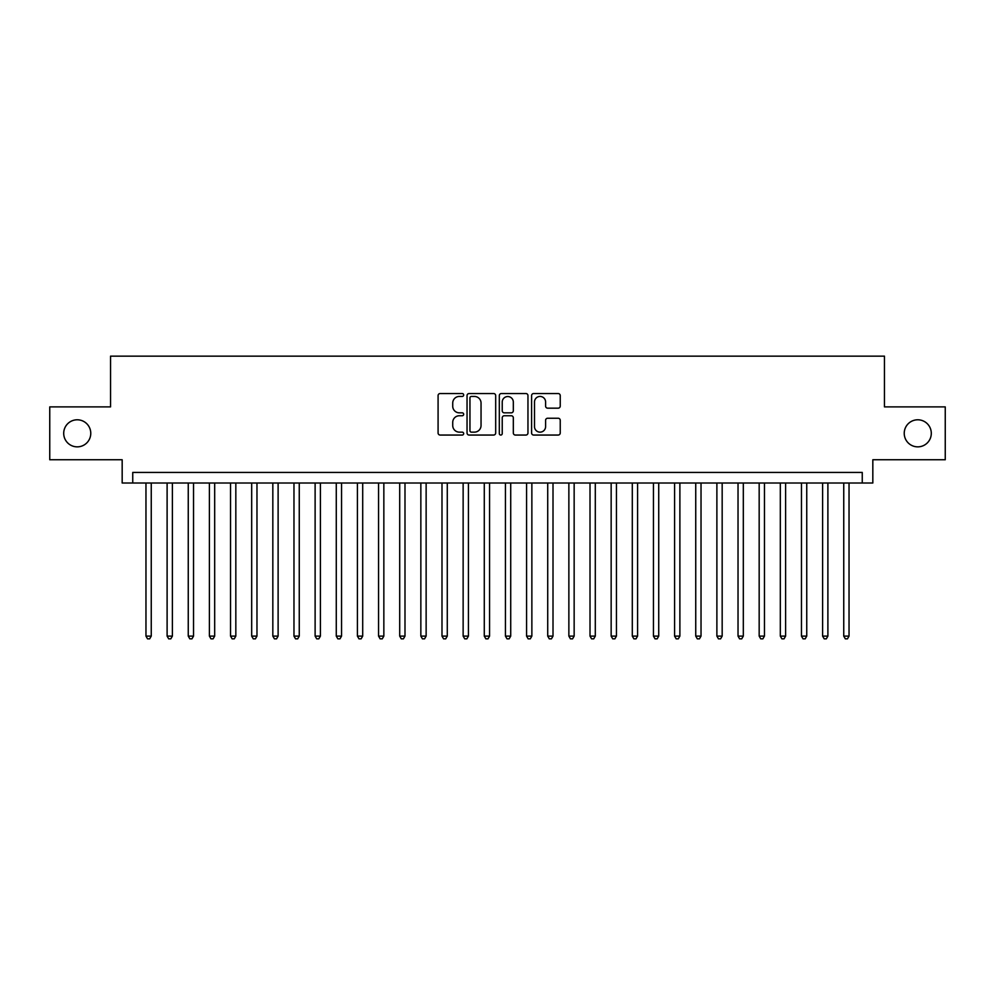 <?xml version="1.0" encoding="UTF-8"?>
<svg xmlns="http://www.w3.org/2000/svg" width="995" height="995" viewBox="0 0 995 995"><rect width="100%" height="100%" fill="white"/><g stroke="black" fill="none" stroke-linecap="round" stroke-linejoin="round"><path stroke-width="1.49" d="M463.67 394.99A1.455 1.455 0 0 0 462.215 393.535L440.163 393.535A2.077 2.077 0 0 0 438.086 395.612L438.086 432.974A2.077 2.077 0 0 0 440.163 435.051L462.215 435.051A1.455 1.455 0 0 0 463.67 433.596A1.455 1.455 0 0 0 462.215 432.141L459.367 432.141A6.642 6.642 0 0 1 452.725 425.499L452.725 422.39A6.642 6.642 0 0 1 459.367 415.748L462.215 415.748A1.455 1.455 0 0 0 463.67 414.293A1.455 1.455 0 0 0 462.215 412.838L459.367 412.838A6.642 6.642 0 0 1 452.725 406.196L452.725 403.087A6.642 6.642 0 0 1 459.367 396.445L462.215 396.445A1.455 1.455 0 0 0 463.67 394.99M904.231 433.322A13.532 13.532 0 0 0 917.763 446.854A13.532 13.532 0 0 0 931.295 433.322A13.532 13.532 0 0 0 917.763 419.79A13.532 13.532 0 0 0 904.231 433.322M63.705 433.322A13.532 13.532 0 0 0 77.237 446.854A13.532 13.532 0 0 0 90.769 433.322A13.532 13.532 0 0 0 77.237 419.79A13.532 13.532 0 0 0 63.705 433.322M558.158 408.174A2.077 2.077 0 0 0 560.235 406.097L560.235 395.612A2.077 2.077 0 0 0 558.158 393.535L533.668 393.535A2.077 2.077 0 0 0 531.591 395.612L531.591 432.974A2.077 2.077 0 0 0 533.668 435.051L558.158 435.051A2.077 2.077 0 0 0 560.235 432.974L560.235 420.313A2.077 2.077 0 0 0 558.158 418.236L547.673 418.236A2.077 2.077 0 0 0 545.596 420.313L545.596 426.594A5.547 5.547 0 0 1 540.049 432.141A5.547 5.547 0 0 1 534.502 426.594L534.502 401.992A5.547 5.547 0 0 1 540.049 396.445A5.547 5.547 0 0 1 545.596 401.992L545.596 406.097A2.077 2.077 0 0 0 547.673 408.174L558.158 408.174M862.255 483.01L872.826 483.01L872.826 459.752L945.25 459.752L945.25 406.893L884.455 406.893L884.455 356.148L110.544 356.148L110.544 406.893L49.75 406.893L49.75 459.752L122.174 459.752L122.174 483.01L862.255 483.01L862.255 472.438L132.745 472.438L132.745 483.01M495.684 395.612A2.077 2.077 0 0 0 493.607 393.535L469.118 393.535A2.077 2.077 0 0 0 467.041 395.612L467.041 432.974A2.077 2.077 0 0 0 469.118 435.051L493.607 435.051A2.077 2.077 0 0 0 495.684 432.974L495.684 395.612M501.393 393.535L525.882 393.535A2.077 2.077 0 0 1 527.959 395.612L527.959 432.974A2.077 2.077 0 0 1 525.882 435.051L515.398 435.051A2.077 2.077 0 0 1 513.321 432.974L513.321 417.825A2.077 2.077 0 0 0 511.256 415.748L504.303 415.748A2.077 2.077 0 0 0 502.226 417.825L502.226 433.596A1.455 1.455 0 0 1 500.771 435.051A1.455 1.455 0 0 1 499.316 433.596L499.316 395.612A2.077 2.077 0 0 1 501.393 393.535M471.406 396.445A1.455 1.455 0 0 0 469.951 397.9L469.951 430.686A1.455 1.455 0 0 0 471.406 432.141L474.404 432.141A6.642 6.642 0 0 0 481.045 425.499L481.045 403.087A6.642 6.642 0 0 0 474.404 396.445L471.406 396.445M513.321 402.104A5.547 5.547 0 0 0 507.773 396.545A5.547 5.547 0 0 0 502.226 402.104L502.226 410.761A2.077 2.077 0 0 0 504.303 412.838L511.256 412.838A2.077 2.077 0 0 0 513.321 410.761L513.321 402.104M145.966 483.01L145.966 636.103L151.252 636.103L151.252 483.01M151.252 636.103L149.66 638.852L147.546 638.852L145.966 636.103M167.11 483.01L167.11 636.103L172.396 636.103L172.396 483.01M172.396 636.103L170.804 638.852L168.69 638.852L167.11 636.103M188.254 483.01L188.254 636.103L193.54 636.103L193.54 483.01M193.54 636.103L191.948 638.852L189.834 638.852L188.254 636.103M209.398 483.01L209.398 636.103L214.684 636.103L214.684 483.01M214.684 636.103L213.092 638.852L210.977 638.852L209.398 636.103M230.542 483.01L230.542 636.103L235.827 636.103L235.827 483.01M235.827 636.103L234.248 638.852L232.133 638.852L230.542 636.103M251.685 483.01L251.685 636.103L256.971 636.103L256.971 483.01M256.971 636.103L255.392 638.852L253.277 638.852L251.685 636.103M272.829 483.01L272.829 636.103L278.115 636.103L278.115 483.01M278.115 636.103L276.535 638.852L274.421 638.852L272.829 636.103M293.973 483.01L293.973 636.103L299.259 636.103L299.259 483.01M299.259 636.103L297.679 638.852L295.565 638.852L293.973 636.103M315.116 483.01L315.116 636.103L320.415 636.103L320.415 483.01M320.415 636.103L318.823 638.852L316.708 638.852L315.116 636.103M336.273 483.01L336.273 636.103L341.559 636.103L341.559 483.01M341.559 636.103L339.967 638.852L337.852 638.852L336.273 636.103M357.416 483.01L357.416 636.103L362.702 636.103L362.702 483.01M362.702 636.103L361.11 638.852L358.996 638.852L357.416 636.103M378.56 483.01L378.56 636.103L383.846 636.103L383.846 483.01M383.846 636.103L382.254 638.852L380.14 638.852L378.56 636.103M399.704 483.01L399.704 636.103L404.99 636.103L404.99 483.01M404.99 636.103L403.398 638.852L401.283 638.852L399.704 636.103M420.848 483.01L420.848 636.103L426.134 636.103L426.134 483.01M426.134 636.103L424.554 638.852L422.44 638.852L420.848 636.103M441.991 483.01L441.991 636.103L447.277 636.103L447.277 483.01M447.277 636.103L445.698 638.852L443.583 638.852L441.991 636.103M463.135 483.01L463.135 636.103L468.421 636.103L468.421 483.01M468.421 636.103L466.842 638.852L464.727 638.852L463.135 636.103M484.279 483.01L484.279 636.103L489.565 636.103L489.565 483.01M489.565 636.103L487.985 638.852L485.871 638.852L484.279 636.103M505.435 483.01L505.435 636.103L510.721 636.103L510.721 483.01M510.721 636.103L509.129 638.852L507.015 638.852L505.435 636.103M526.579 483.01L526.579 636.103L531.865 636.103L531.865 483.01M531.865 636.103L530.273 638.852L528.158 638.852L526.579 636.103M547.723 483.01L547.723 636.103L553.009 636.103L553.009 483.01M553.009 636.103L551.417 638.852L549.302 638.852L547.723 636.103M568.866 483.01L568.866 636.103L574.152 636.103L574.152 483.01M574.152 636.103L572.56 638.852L570.446 638.852L568.866 636.103M590.01 483.01L590.01 636.103L595.296 636.103L595.296 483.01M595.296 636.103L593.716 638.852L591.602 638.852L590.01 636.103M611.154 483.01L611.154 636.103L616.44 636.103L616.44 483.01M616.44 636.103L614.86 638.852L612.746 638.852L611.154 636.103M632.298 483.01L632.298 636.103L637.584 636.103L637.584 483.01M637.584 636.103L636.004 638.852L633.89 638.852L632.298 636.103M653.441 483.01L653.441 636.103L658.727 636.103L658.727 483.01M658.727 636.103L657.148 638.852L655.033 638.852L653.441 636.103M674.585 483.01L674.585 636.103L679.883 636.103L679.883 483.01M679.883 636.103L678.291 638.852L676.177 638.852L674.585 636.103M695.741 483.01L695.741 636.103L701.027 636.103L701.027 483.01M701.027 636.103L699.435 638.852L697.321 638.852L695.741 636.103M716.885 483.01L716.885 636.103L722.171 636.103L722.171 483.01M722.171 636.103L720.579 638.852L718.465 638.852L716.885 636.103M738.029 483.01L738.029 636.103L743.315 636.103L743.315 483.01M743.315 636.103L741.723 638.852L739.608 638.852L738.029 636.103M759.173 483.01L759.173 636.103L764.458 636.103L764.458 483.01M764.458 636.103L762.866 638.852L760.752 638.852L759.173 636.103M780.316 483.01L780.316 636.103L785.602 636.103L785.602 483.01M785.602 636.103L784.023 638.852L781.908 638.852L780.316 636.103M801.46 483.01L801.46 636.103L806.746 636.103L806.746 483.01M806.746 636.103L805.166 638.852L803.052 638.852L801.46 636.103M822.604 483.01L822.604 636.103L827.89 636.103L827.89 483.01M827.89 636.103L826.31 638.852L824.196 638.852L822.604 636.103M843.748 483.01L843.748 636.103L849.033 636.103L849.033 483.01M849.033 636.103L847.454 638.852L845.34 638.852L843.748 636.103"/></g></svg>

